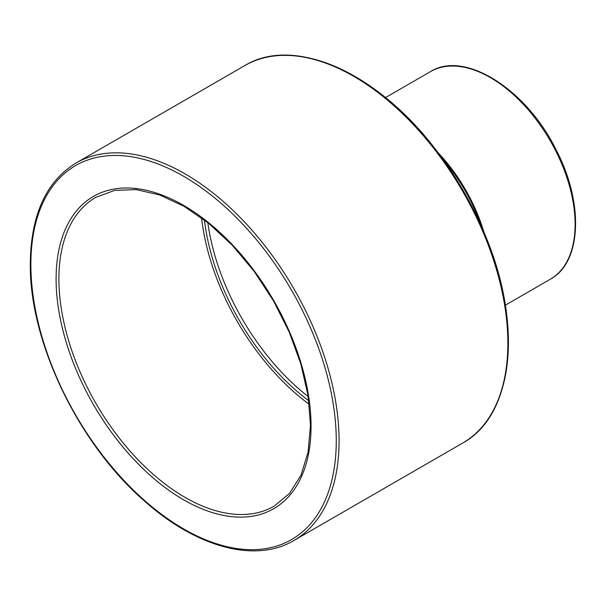 <?xml version="1.0" encoding="UTF-8"?>
<svg xmlns="http://www.w3.org/2000/svg" width="606" height="606" viewBox="0 0 606 606"><rect width="100%" height="100%" fill="white"/><g stroke="black" fill="none" stroke-linecap="round" stroke-linejoin="round"><path stroke-width="0.91" d="M309.242 404.346A178.3 102.944 60 0 1 201.571 217.849M308.204 396.551A174.339 100.657 60 0 1 207.805 222.644M308.802 400.755A174.339 100.657 60 0 1 204.457 220.023M430.442 71.644A119.859 69.198 60 0 1 550.293 140.842A119.859 69.198 60 0 1 550.293 279.245C581.783 262.368 583.919 203.04 556.331 150.227C526.758 89.536 464.704 49.874 430.442 71.644L385.492 97.589M483.785 231.643A119.859 69.198 -120 0 0 438.403 153.045M76.015 163.029C46.094 181.452 30.853 214.978 30.3 263.602C29.194 341.686 78.878 444.645 144.978 501.473C196.768 547.604 255.55 563.36 293.94 540.491A217.925 125.821 -120 0 0 293.94 288.85A217.925 125.821 -120 0 0 76.015 163.029L244.809 65.577C293.94 35.443 376.697 72.228 435.063 148.75L449.054 166.718A120.677 69.675 60 0 1 477.27 215.584L485.83 236.681A217.107 125.351 -120 0 0 435.063 148.75A217.107 125.351 -120 0 0 292.039 55.631M494.958 407.111A217.107 125.351 -120 0 0 485.83 236.681C522.917 325.49 513.396 415.557 462.734 443.039A217.925 125.821 60 0 0 462.734 191.398A217.925 125.821 60 0 0 244.809 65.577M30.883 264.413A215.941 124.677 60 0 1 259.921 243.953A215.941 124.677 60 0 1 259.921 549.339A215.941 124.677 60 0 1 30.883 264.413M56.093 278.965A180.285 104.088 -120 0 0 247.316 516.85A180.285 104.088 -120 0 0 247.316 261.89A180.285 104.088 -120 0 0 56.093 278.965M58.896 278.965A178.3 102.944 60 0 1 95.824 197.344L114.572 190.413L136.085 189.58L159.567 194.935L184.103 206.343L208.699 223.364L232.386 245.362L254.24 271.473L273.404 300.705L289.138 331.914L300.826 363.903L308.03 395.415L310.477 425.23L308.083 452.174L300.985 475.195L289.509 493.405L274.124 506.177A178.3 102.944 60 0 1 136.729 458.401A178.3 102.944 60 0 1 58.896 278.965M505.351 305.197L550.293 279.245M293.94 540.491L462.734 443.039"/></g></svg>
